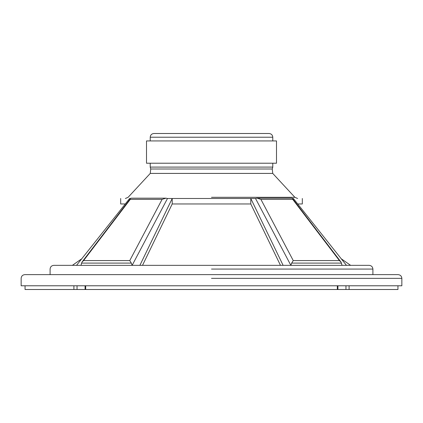 <?xml version="1.0" encoding="UTF-8"?>
<svg xmlns="http://www.w3.org/2000/svg" width="423" height="423" viewBox="0 0 423 423"><rect width="100%" height="100%" fill="white"/><g stroke="black" fill="none" stroke-linecap="round" stroke-linejoin="round"><path stroke-width="0.63" d="M125.277 203.965L120.682 203.965L120.682 198.498M280.481 265.353L250.791 203.965L172.209 203.965L142.519 265.353M302.318 198.498L302.318 203.965L297.723 203.965M345.956 285.784L345.956 289.496L397.948 289.496L349.097 289.496L349.097 285.784M345.956 289.496L337.924 289.496L337.924 285.784M337.321 285.784L337.321 289.496L337.924 289.496M337.321 289.496L85.679 289.496L85.679 285.784M73.903 285.784L73.903 289.496L25.052 289.496L85.679 289.496M272.735 173.414L272.264 168.994L150.736 168.994L150.265 173.414L272.735 173.414L294.889 197.314L211.5 197.314M297.612 198.498L294.889 197.314M167.482 198.498L165.98 198.176L162.094 199.365L129.755 260.573L131.32 263.101L132.129 265.353L167.482 198.498L255.518 198.498L290.871 265.353L291.68 263.101L293.245 260.573L260.906 199.365L257.02 198.176L255.518 198.498M292.462 198.487L293.377 198.498C305.21 198.498 305.21 198.498 293.377 198.498L346.469 265.353M76.531 265.353L129.623 198.498C117.79 198.498 117.79 198.498 129.623 198.498L130.527 198.498M398.138 274.638L24.862 274.638C22.609 274.86 21.372 276.103 21.15 278.355L21.15 285.784L401.85 285.784L401.85 278.355C401.612 276.113 400.375 274.876 398.138 274.638M211.5 269.07L372.901 269.07C372.663 266.828 371.426 265.591 369.184 265.353L53.816 265.353C51.558 265.575 50.321 266.813 50.099 269.07L50.099 274.638M272.782 137.216C272.549 134.979 271.307 133.737 269.07 133.504L153.93 133.504C151.677 133.726 150.44 134.963 150.218 137.216L272.782 137.216L272.782 140.933M146.501 140.933L276.499 140.933L276.499 163.215L146.501 163.215L146.501 140.933M283.119 265.353L250.791 198.498L250.791 203.965M139.881 265.353L172.209 198.498L172.209 203.965M257.02 198.176L291.838 198.176L292.452 198.472L292.716 199.365L339.41 260.573L341.001 262.07L342.059 265.353M80.941 265.353L82.073 261.974L83.59 260.573L130.284 199.365L130.548 198.472L131.162 198.176L165.98 198.176M77.044 289.496L77.044 285.784M211.5 278.355L401.85 278.355M272.782 163.215L272.782 167.096L150.218 167.096L150.736 168.994M339.41 260.573L293.245 260.573M291.68 263.095L341.567 263.095M260.906 199.365L292.716 199.365M129.755 260.573L83.59 260.573M81.433 263.095L131.32 263.095M130.284 199.365L162.094 199.365M25.052 289.496L25.052 285.784M85.076 289.496L85.076 285.784M397.948 285.784L397.948 289.496M150.265 173.414L128.111 197.314L125.388 198.498M372.901 269.07L372.901 274.638M341.25 258.781L350.635 265.353M81.75 258.781L72.365 265.353M150.218 137.216L150.218 140.933M272.782 167.096L272.264 168.994M150.218 163.215L150.218 167.096M340.927 261.974L292.452 198.472M130.548 198.472L82.073 261.974"/></g></svg>
